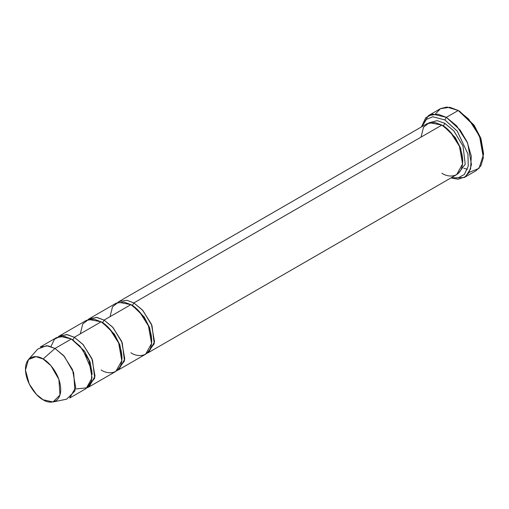 <?xml version="1.0" encoding="UTF-8"?>
<svg xmlns="http://www.w3.org/2000/svg" width="509" height="509" viewBox="0 0 509 509"><rect width="100%" height="100%" fill="white"/><g stroke="black" fill="none" stroke-linecap="round" stroke-linejoin="round"><path stroke-width="0.76" d="M483.55 154.297L480.75 138.022L474.025 125.087L459.742 111.344L458.253 110.485L473.434 125.087L480.572 138.836L483.55 154.297L478.982 168.403L469.171 172.347M444.86 119.933L457.247 131.099L467.956 154.068L468.235 166.131L464.38 174.434L458.113 177.915L451.438 177.647L458.113 177.915L464.38 174.434L468.235 166.131L467.956 154.068L457.247 131.099L444.86 119.933L432.745 116.765L426.402 119.405L421.98 126.614L426.402 119.405L432.745 116.765L444.86 119.933L446.348 117.356L444.86 119.933M450.936 177.94L458.138 179.219L465.423 176.763L470.596 168.88L471.296 156.11L467.135 141.922L460.161 130.069L446.348 117.356L456.732 125.927L467.65 143.105L471.461 164.592L468.948 172.742L464.233 177.546L450.936 177.94M133.861 302.925L142.418 309.981L151.402 324.125L154.545 341.825L148.596 352.495L147.031 353.221L154.233 343.785L152.006 325.633L142.819 310.433L133.861 302.925L132.372 305.502L144.212 317.005L149.678 327.847L151.707 339.84L149.678 327.847L144.212 317.005L132.372 305.502L133.861 302.925L441.882 125.087L133.861 302.925L126.919 300.291L119.131 301.462L427.153 123.63L434.94 122.453L441.882 125.087C447.977 127.638 462.433 143.201 462.719 161.168C462.433 178.812 447.977 177.686 441.882 173.2M148.596 352.495L456.618 174.657L462.566 163.987L459.423 146.293L450.44 132.143L441.882 125.087L429.386 122.682L423.501 127.212L421.051 137.112M444.86 123.369L443.371 125.946L455.211 137.455L460.677 148.297L462.706 160.284L460.677 148.297L455.211 137.455L443.371 125.946L444.86 123.369L437.148 120.627L428.718 122.898L437.148 120.627L444.86 123.369L453.818 130.883L463.005 146.083L465.232 164.235L458.03 173.664L465.232 164.235L463.005 146.083L453.818 130.883L444.86 123.369M442.645 125.538L443.371 125.946L442.645 125.538M464.233 177.546L476.138 170.674L480.852 165.87L483.365 157.72L479.554 136.234L468.636 119.055L458.253 110.485L446.348 117.356L458.253 110.485L449.822 107.284L440.368 108.71L428.463 115.581L437.918 114.156L446.348 117.356L432.663 114.099L425.715 117.757L421.471 126.906L428.463 115.581M131.646 305.095L132.372 305.502L131.646 305.095M110.052 316.668L112.508 306.762L118.387 302.238L130.889 304.643L104.103 320.104L102.614 322.681L114.455 334.19L119.92 345.032L121.944 357.025L119.92 345.032L114.455 334.19L102.614 322.681L104.103 320.104L96.392 317.361L87.962 319.633L89.374 318.647L97.155 317.47L104.103 320.104L112.654 327.166L121.645 341.31L124.781 359.004L118.832 369.674L117.267 370.406L124.47 360.97L122.249 342.818L113.062 327.618L104.103 320.104L130.889 304.643L123.942 302.009L116.154 303.179L89.374 318.647M52.981 401.964L66.673 399.177L74.938 390.995L73.659 372.588L64.331 356.395L54.997 348.455L63.549 355.511L72.539 369.661L75.676 387.355L69.727 398.025L86.097 388.577L92.046 377.907L88.903 360.207L79.919 346.063L71.368 339.007L54.997 348.455L43.093 359.01L51.002 365.736L58.898 379.447L59.979 395.035L52.981 401.964L43.093 399.756C48.253 403.554 60.495 404.509 60.736 389.57C60.495 374.35 48.253 361.174 43.093 359.01C37.933 355.212 25.692 354.258 25.45 369.197C25.692 384.416 37.933 397.593 43.093 399.756L36.457 394.43L29.236 383.996L25.463 370.024L28.479 359.532L36.005 356.637L43.093 359.01L54.997 348.455L46.624 345.649L37.742 349.072L28.479 359.532M74.339 337.289L72.851 339.866L84.691 351.375L90.157 362.211L92.186 374.204L90.157 362.211L84.691 351.375L72.851 339.866L74.339 337.289L66.634 334.547L58.198 336.818L59.61 335.825L67.398 334.655L74.339 337.289L82.897 344.345L91.881 358.489L95.024 376.189L89.075 386.859L87.51 387.584L94.712 378.149L92.485 359.997L83.298 344.797L74.339 337.289L101.126 321.822L74.339 337.289M72.125 339.458L72.851 339.866L72.125 339.458M50.932 346.572L54.488 339.217L60.189 336.309L71.368 339.007L82.662 349.371L91.868 370.616L91.423 381.152L87.287 387.763L75.427 388.997M101.883 322.273L102.614 322.681L101.883 322.273M80.295 333.853L82.744 323.947L88.63 319.417L101.126 321.822L94.184 319.188L86.396 320.365L59.61 335.825M118.832 369.674L145.619 354.213L151.567 343.543L148.424 325.843L139.441 311.699L130.889 304.643C136.978 307.194 151.434 322.757 151.72 340.725C151.434 358.361 136.978 357.235 130.889 352.75M89.075 386.859L115.855 371.392L121.804 360.728L118.667 343.028L109.677 328.884L101.126 321.822C107.221 324.373 121.676 339.936 121.956 357.903C121.676 375.547 107.221 374.42 101.126 369.935M40.268 346.998L48.056 345.821L54.997 348.455L71.368 339.007L64.42 336.373L56.633 337.543L40.268 346.998M435.43 113.914L440.546 108.608L446.787 107.036L458.253 110.485L459.742 111.344L474.261 125.43L480.986 138.696L483.537 153.419M467.402 169.287L463.852 168.282M117.719 302.454L119.131 301.462M459.742 111.344L458.253 110.485"/></g></svg>
